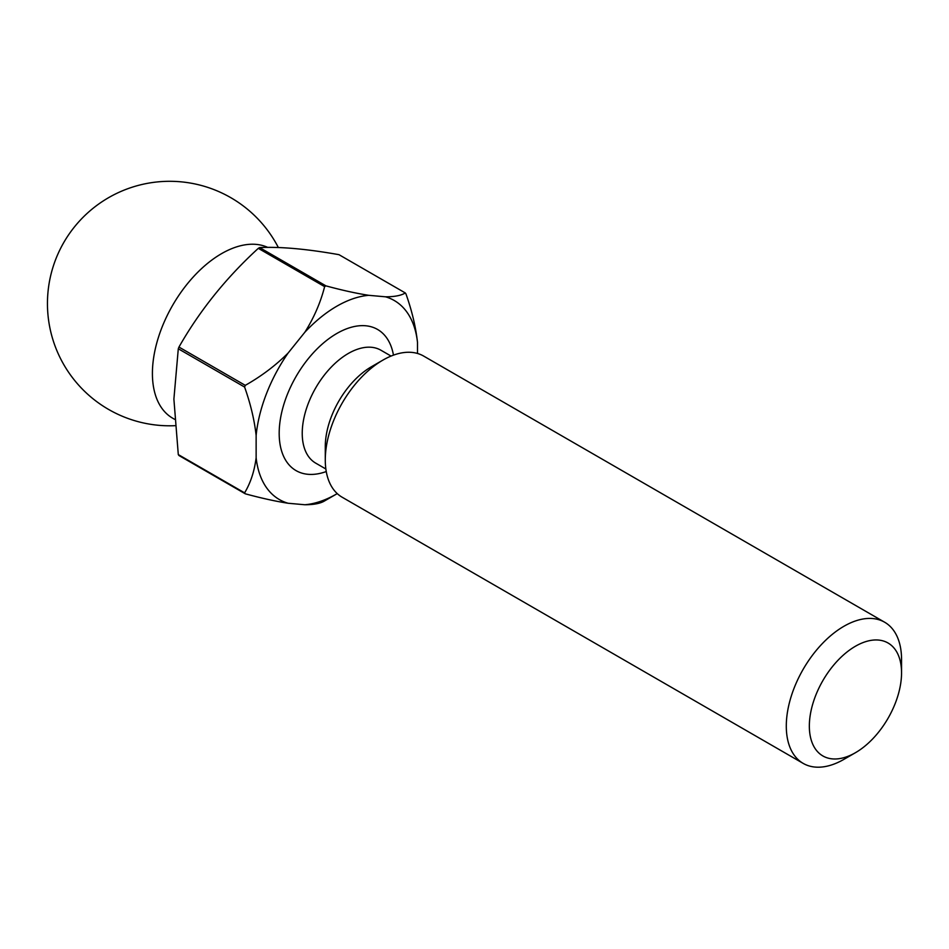 <?xml version="1.0" encoding="UTF-8"?>
<svg xmlns="http://www.w3.org/2000/svg" width="949" height="949" viewBox="0 0 949 949"><rect width="100%" height="100%" fill="white"/><g stroke="black" fill="none" stroke-linecap="round" stroke-linejoin="round"><path stroke-width="1.42" d="M901.55 672.853A65.196 37.64 120 0 0 855.452 646.233A65.196 37.64 120 0 0 809.343 726.08A65.196 37.64 120 0 0 855.452 752.699A65.196 37.64 120 0 0 901.55 672.853L901.55 659.543A81.495 47.047 -60 0 0 884.67 622.236A81.495 47.047 -60 0 0 821.87 644.074A81.495 47.047 -60 0 0 786.294 726.08A81.495 47.047 -60 0 0 803.174 763.387A81.495 47.047 -60 0 0 843.922 759.354L855.452 752.699M267.748 247.404A97.794 56.466 120 0 0 193.382 276.847A97.794 56.466 120 0 0 152.409 373.42A97.794 56.466 120 0 0 172.659 418.189L174.545 419.28M884.67 622.236L423.657 356.077A81.495 47.047 120 0 0 382.91 360.11L371.391 366.765A65.196 37.64 120 0 0 325.282 446.611L325.282 459.921A81.495 47.047 120 0 0 342.162 497.229L803.174 763.387M382.91 360.11A81.495 47.047 120 0 0 325.282 459.921M178.293 454.583A131.211 75.754 120 0 0 178.958 455.52L245.269 493.8A131.211 75.754 -60 0 1 244.605 492.863L178.293 454.583L173.892 399.126L178.293 348.769L244.605 387.062A131.211 75.754 -60 0 1 245.269 385.353L178.958 347.061A131.211 75.754 120 0 0 178.293 348.769M178.958 347.061C199.587 310.798 226.04 277.891 258.306 248.341L324.629 286.634A131.211 75.754 -60 0 1 325.946 285.874L259.635 247.582A131.211 75.754 120 0 0 258.306 248.341M259.635 247.582C280.263 246.586 306.717 248.946 338.983 254.676L405.306 292.956A131.211 75.754 -60 0 1 405.958 293.905C411.925 310.726 415.769 326.859 417.489 342.304A114.912 66.347 120 0 0 385.519 296.812L368.781 295.317A114.912 66.347 120 0 0 304.843 332.245L288.105 353.052A114.912 66.347 120 0 0 256.135 435.461L256.135 457.774A114.912 66.347 120 0 0 288.105 503.255L304.843 504.749A114.912 66.347 120 0 0 336.812 493.86A114.912 66.347 120 0 0 337.251 493.61M417.489 353.455L417.489 342.304M336.812 493.86L325.282 500.514A131.211 75.754 -60 0 1 324.629 500.894C320.525 503.445 313.929 504.726 304.843 504.749M405.306 292.956C401.225 295.507 394.63 296.8 385.519 296.812M368.781 295.317C356.302 293.383 342.02 290.228 325.946 285.874M324.629 286.634C320.548 302.589 313.953 317.785 304.843 332.245M245.269 493.8C261.295 498.154 275.566 501.297 288.105 503.255M256.135 457.774C254.415 471.226 250.572 482.922 244.605 492.863M244.605 387.062C250.583 403.942 254.427 420.075 256.135 435.461M288.105 353.052C275.625 365.495 261.343 376.255 245.269 385.353M326.254 471.546A81.495 47.047 -60 0 1 279.184 433.302A81.495 47.047 -60 0 1 331.509 336.836A81.495 47.047 -60 0 1 393.467 355.14M391.059 356.077L380.929 350.228A65.196 37.64 120 0 0 330.691 367.69A65.196 37.64 120 0 0 302.233 433.302A65.196 37.64 120 0 0 315.732 463.148L325.863 468.996M278.354 247.547A122.243 122.243 0 0 0 47.45 303.55A122.243 122.243 0 0 0 175.007 425.686"/></g></svg>
